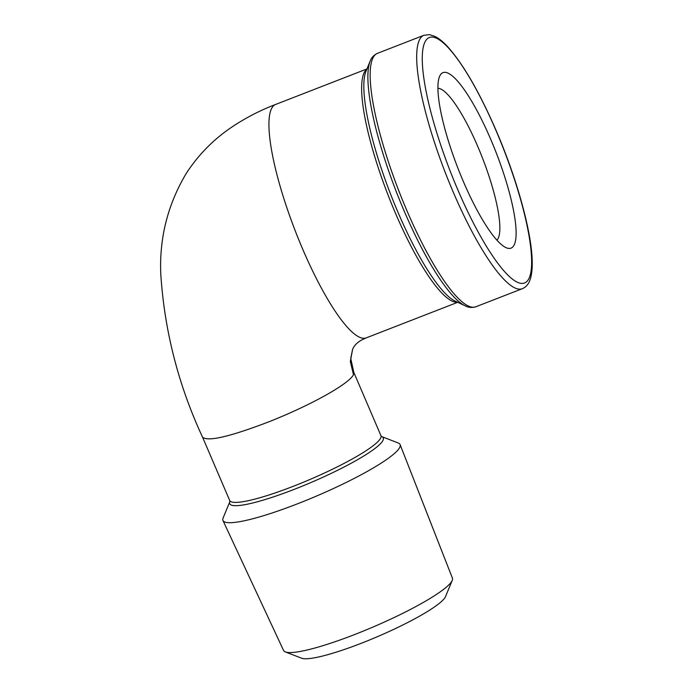 <?xml version="1.0" encoding="UTF-8"?>
<svg xmlns="http://www.w3.org/2000/svg" width="693" height="693" viewBox="0 0 693 693"><rect width="100%" height="100%" fill="white"/><g stroke="black" fill="none" stroke-linecap="round" stroke-linejoin="round"><path stroke-width="1.04" d="M490.843 139.596A94.127 20.651 -111.2 0 1 505.968 247.618A94.127 20.651 -111.2 0 1 457.813 167.931A94.127 20.651 -111.2 0 1 439.483 76.654A94.127 20.651 -111.2 0 1 490.843 139.596M223.085 518.026A96.37 14.423 -23.2 0 0 222.955 520.53A96.37 14.423 -23.2 0 0 307.467 499.835A96.37 14.423 -23.2 0 0 399.133 448.432A96.37 14.423 -23.2 0 0 400.104 444.603A96.37 14.423 -23.2 0 0 398.198 442.974L381.687 436.581A83.532 12.5 156.8 0 1 382.458 441.302A83.532 12.5 156.8 0 1 297.089 488.236A83.532 12.5 156.8 0 1 229.851 501.663L223.085 518.026M222.955 520.53L283.576 650.484A91.84 13.747 -23.2 0 0 285.343 651.922A91.84 13.747 -23.2 0 0 370.348 628.17A91.84 13.747 -23.2 0 0 451.472 581.774A91.84 13.747 -23.2 0 0 452.226 580.396A91.84 13.747 -23.2 0 0 452.408 578.127L400.104 444.603M285.343 651.922L301.646 658.22A79.201 11.85 -23.2 0 0 374.939 637.742A79.201 11.85 -23.2 0 0 444.906 597.73A79.201 11.85 -23.2 0 0 445.547 596.543L452.226 580.396M437.889 88.271A81.826 17.949 -111.2 0 1 477.849 146.673A81.826 17.949 -111.2 0 1 496.942 240.133M496.335 131.289A131.635 28.881 68.8 0 0 423.007 71.431A131.635 28.881 68.8 0 0 511.824 278.638A131.635 28.881 68.8 0 0 496.335 131.289M522.418 288.66A135.932 29.816 -111.2 0 1 445.356 172.774A135.932 29.816 -111.2 0 1 423.882 35.282L429.539 34.65L435.221 36.521C439.31 38.652 443.633 42.247 448.198 47.297C463.773 65.003 479.833 92.949 496.379 131.116C517.446 179.963 532.389 234.65 532.224 263.375C532.276 270.183 531.514 275.753 529.937 280.085C528.516 284.208 526.013 287.067 522.418 288.66L475.892 306.748A135.932 29.816 68.8 0 1 398.839 190.87A135.932 29.816 68.8 0 1 377.364 53.37L423.882 35.282M457.449 302.183A125.199 27.469 -111.2 0 1 395.305 212.846A125.199 27.469 -111.2 0 1 366.848 69.196M366.961 68.928L275.545 104.478A125.199 27.469 68.8 0 0 302.59 248.9A125.199 27.469 68.8 0 0 366.276 337.863L362.708 339.457C357.588 342.073 354.218 345.365 352.598 349.341L350.329 361.503L353.473 374.688L353.776 372.262L350.736 358.394L352.598 349.341M275.563 104.452C260.914 110.057 247.003 117.16 233.827 125.762C214.579 138.314 198.7 154.227 186.2 173.501C167.723 204.591 159.251 238.097 160.776 274.03C164.458 330.726 178.37 385.083 202.521 437.101C207.579 441.961 230.05 436.72 269.941 421.396C310.221 405.353 346.613 385.213 352.962 375.589L353.473 374.688M202.607 437.283L229.695 500.493A82.276 12.309 -23.2 0 0 301.698 482.943A82.276 12.309 -23.2 0 0 380.128 438.99A82.276 12.309 -23.2 0 0 380.942 435.672L353.837 372.444M365.921 71.457A126.455 27.737 68.8 0 0 397.877 212.049A126.455 27.737 68.8 0 0 455.24 301.143L465.237 305.847A134.676 29.548 -111.2 0 1 404.149 210.967A134.676 29.548 -111.2 0 1 370.114 61.235L365.921 71.457M366.302 337.855L457.718 302.304M465.237 305.847C468.433 307.597 471.985 307.9 475.892 306.748M377.364 53.37C373.7 55.163 371.292 57.788 370.114 61.235M381.644 436.573L380.942 435.672M229.695 500.493L229.859 501.628"/></g></svg>
